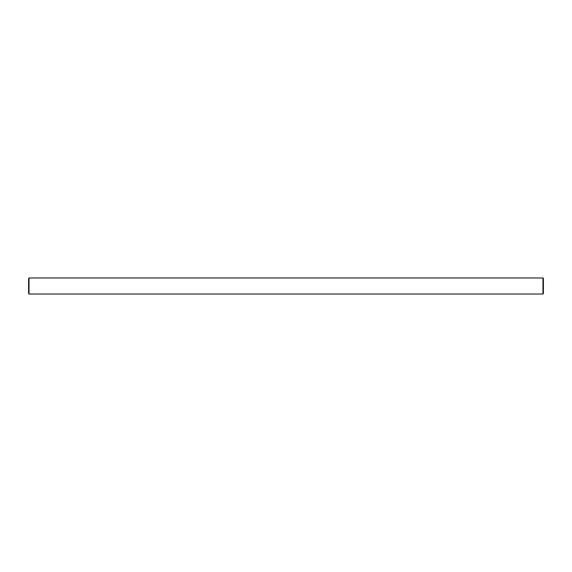<?xml version="1.0" encoding="UTF-8"?>
<svg xmlns="http://www.w3.org/2000/svg" width="572" height="572" viewBox="0 0 572 572"><rect width="100%" height="100%" fill="white"/><g stroke="black" fill="none" stroke-linecap="round" stroke-linejoin="round"><path stroke-width="0.86" d="M29.029 294.044L28.6 293.615L28.6 278.385L29.029 277.956L29.029 294.044L542.971 294.044L542.971 277.956L29.029 277.956M542.971 277.956L543.4 278.385L543.4 293.615L542.971 294.044"/></g></svg>
